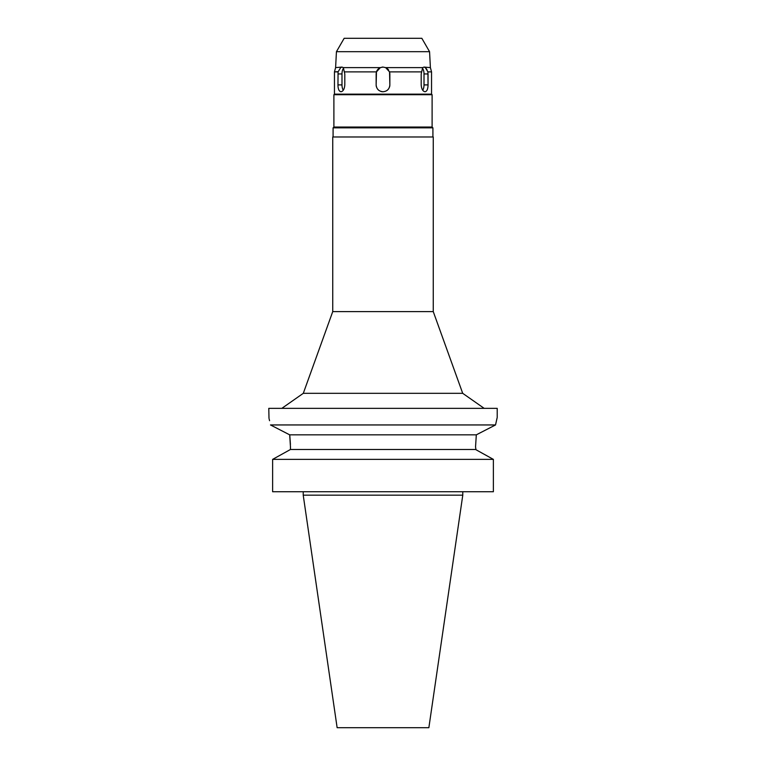 <?xml version="1.0" encoding="UTF-8"?>
<svg xmlns="http://www.w3.org/2000/svg" width="766" height="766" viewBox="0 0 766 766"><rect width="100%" height="100%" fill="white"/><g stroke="black" fill="none" stroke-linecap="round" stroke-linejoin="round"><path stroke-width="1.15" d="M429.563 51.686L421.836 38.3L344.164 38.3L336.437 51.686L429.563 51.686L430.396 67.619L424.029 67.082L422.66 67.619L385.652 67.619L383 67.082L380.348 67.619L376.46 71.88L376.144 84.902C376.546 89.057 378.835 91.336 383 91.757C387.156 91.355 389.444 89.067 389.856 84.902L389.54 71.88L385.652 67.619M340.966 91.757C339.022 91.355 338.026 89.067 337.959 84.902C338.017 89.057 339.022 91.336 340.966 91.757C343.178 91.355 344.461 89.067 344.805 84.902L344.805 73.938L343.34 67.619L380.348 67.619M336.437 51.686L335.604 67.619L341.971 67.082L340.688 67.619L338.074 71.88L337.959 84.902L341.99 84.902L341.99 73.938A6.856 3.428 90 0 1 343.695 68.011M343.34 67.619L341.971 67.082M338.074 71.88L334.455 71.88L338.151 71.659M335.604 67.619L334.455 71.88L334.455 94.151L431.545 94.151L431.545 71.88L427.926 71.88L425.312 67.619L424.029 67.082M376.46 71.88L344.614 71.88M343.273 90.244A6.856 3.428 90 0 1 341.99 84.902M387.347 68.634A6.856 6.856 0 0 1 388.668 70.089M389.568 71.975A6.856 6.856 0 0 1 389.731 72.646M389.827 73.364A6.856 6.856 0 0 1 389.856 73.938L389.856 84.902A6.856 6.856 0 0 1 389.521 87.018M376.479 87.008A6.856 6.856 0 0 1 376.144 84.902L376.144 73.938A6.856 6.856 0 0 1 376.173 73.364M376.269 72.646A6.856 6.856 0 0 1 378.653 68.634M382.023 67.149A6.856 6.856 0 0 1 383 67.082M422.305 68.011A6.856 3.428 -90 0 1 424.01 73.938L428.041 73.938L428.041 84.902L427.926 71.88M422.66 67.619L421.195 73.938L421.195 84.902C421.53 89.057 422.813 91.336 425.034 91.757C426.978 91.355 427.974 89.067 428.041 84.902L424.01 84.902A6.856 3.428 -90 0 1 422.727 90.244M421.386 71.88L389.54 71.88M431.545 94.151L432.11 94.725L333.89 94.725L334.455 94.151M333.89 94.725L333.89 127.041L432.11 127.041L432.11 94.725M432.11 127.041L432.914 127.845L333.086 127.845L333.89 127.041M433.259 136.98L332.741 136.98L332.741 311.609L433.259 311.609L433.259 136.98M332.741 311.609L303.298 393.322L462.702 393.322L484.169 408.355M290.458 446.741L289.682 434.839L270.475 424.948C268.282 415.057 268.282 415.057 270.475 424.948L495.525 424.948L497.211 417.489L497.211 408.355L268.789 408.355L268.99 418.293M484.284 430.722L495.525 424.948L496.971 418.437M478.214 433.853L480.56 432.637M475.542 446.846L476.318 434.839L475.542 446.846L475.954 449.719M495.525 424.948L476.318 434.839L289.682 434.839L289.864 436.285M282.386 431.067L289.433 434.705M269.163 418.992L269.565 420.697M289.864 436.323L290.429 444.424M290.458 449.489L290.458 446.846L290.458 449.489L475.542 449.489L493.381 459.38L493.381 491.734L272.619 491.734L272.619 459.38L290.458 449.489L272.619 459.38L493.381 459.38M483.26 453.75L490.958 458.03M462.779 495.162L428.864 727.7L337.136 727.7L303.221 495.162L462.779 495.162L462.779 491.734M383 91.757A6.856 6.856 0 0 1 380.884 91.422M378.969 90.436A6.856 6.856 0 0 1 377.456 88.923M388.544 88.933A6.856 6.856 0 0 1 387.022 90.445M426.088 68.375L427.083 69.926M424.01 73.938L424.01 84.902M341.99 73.938L337.959 73.938M333.086 136.98L333.086 127.845M432.914 136.98L432.914 127.845M433.259 311.609L462.702 393.322M303.298 393.322L281.831 408.355M303.221 495.162L303.221 491.734M430.396 67.619L431.545 71.88"/></g></svg>
